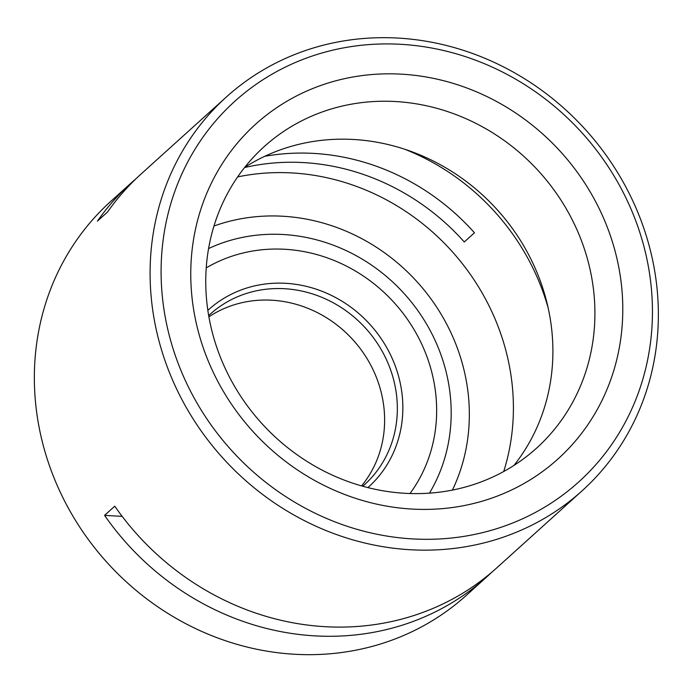 <?xml version="1.0" encoding="UTF-8"?>
<svg xmlns="http://www.w3.org/2000/svg" width="693" height="693" viewBox="0 0 693 693"><rect width="100%" height="100%" fill="white"/><g stroke="black" fill="none" stroke-linecap="round" stroke-linejoin="round"><path stroke-width="1.04" d="M122.167 516.372L104.574 515.375A265.35 244.612 47.9 0 0 315.09 635.888A265.35 244.612 47.9 0 0 486.677 576.983A265.35 244.612 47.9 0 0 491.692 572.314M104.574 515.375L114.752 506.185A265.35 244.612 -132.1 0 0 325.268 626.697A265.35 244.612 -132.1 0 0 496.855 567.792L582.068 490.843A265.35 244.612 47.9 0 0 585.767 129.963A265.35 244.612 47.9 0 0 226.386 96.977A265.35 244.612 47.9 0 0 170.14 374.272A265.35 244.612 47.9 0 0 410.481 549.748A265.35 244.612 47.9 0 0 582.068 490.843M244.551 167.559A225.546 207.917 47.9 0 1 464.284 241.97L474.454 232.779A225.546 207.917 -132.1 0 0 264.665 156.332M136.157 178.603A265.35 244.612 47.9 0 0 130.994 183.125L110.646 201.498A265.35 244.612 47.9 0 0 54.4 478.794A265.35 244.612 47.9 0 0 294.742 654.27A265.35 244.612 47.9 0 0 466.328 595.365L486.677 576.983M130.994 183.125A265.35 244.612 47.9 0 0 97.384 221.162L107.562 211.971A265.35 244.612 -132.1 0 1 141.173 173.934L226.386 96.977M361.581 485.906A114.986 106.003 47.9 0 0 353.161 340.02A114.986 106.003 47.9 0 0 208.896 316.831M362.777 486.243A114.986 106.003 47.9 0 0 364.275 484.918A114.986 106.003 47.9 0 0 365.887 328.534A114.986 106.003 47.9 0 0 210.152 314.241A114.986 106.003 47.9 0 0 208.68 315.601M405.128 493.312A203.17 187.292 47.9 0 0 536.503 448.206A203.17 187.292 47.9 0 0 539.336 171.899A203.17 187.292 47.9 0 0 264.172 146.639A203.17 187.292 47.9 0 0 221.102 358.957A203.17 187.292 47.9 0 0 405.128 493.312M244.724 167.351A203.17 187.292 -132.1 0 1 353.525 139.484A203.17 187.292 -132.1 0 1 410.542 151.247A203.17 187.292 -132.1 0 1 546.794 302.122A203.17 187.292 -132.1 0 1 513.929 465.445M412.084 509.069A225.546 207.917 47.9 0 0 591.129 193.486A225.546 207.917 47.9 0 0 217.1 172.28A225.546 207.917 47.9 0 0 412.084 509.069M410.005 493.52A154.704 142.619 47.9 0 0 394.334 302.85A154.704 142.619 47.9 0 0 206.237 267.879M429.461 493.147A171.214 157.831 47.9 0 0 404.348 293.797A171.214 157.831 47.9 0 0 208.584 248.562M548.206 308.125A225.546 207.917 47.9 0 0 404.712 149.238M367.896 487.603A119.404 110.074 47.9 0 0 370.183 324.653A119.404 110.074 47.9 0 0 207.848 310.369M412.82 538.92A256.497 236.46 47.9 0 0 616.441 180.015A256.497 236.46 47.9 0 0 191.06 155.899A256.497 236.46 47.9 0 0 412.82 538.92M452.425 490.081A190.168 175.303 47.9 0 0 417.316 282.086A190.168 175.303 47.9 0 0 213.964 226.031M503.707 471.517A225.546 207.917 47.9 0 0 451.697 251.039A225.546 207.917 47.9 0 0 237.647 176.906"/></g></svg>
